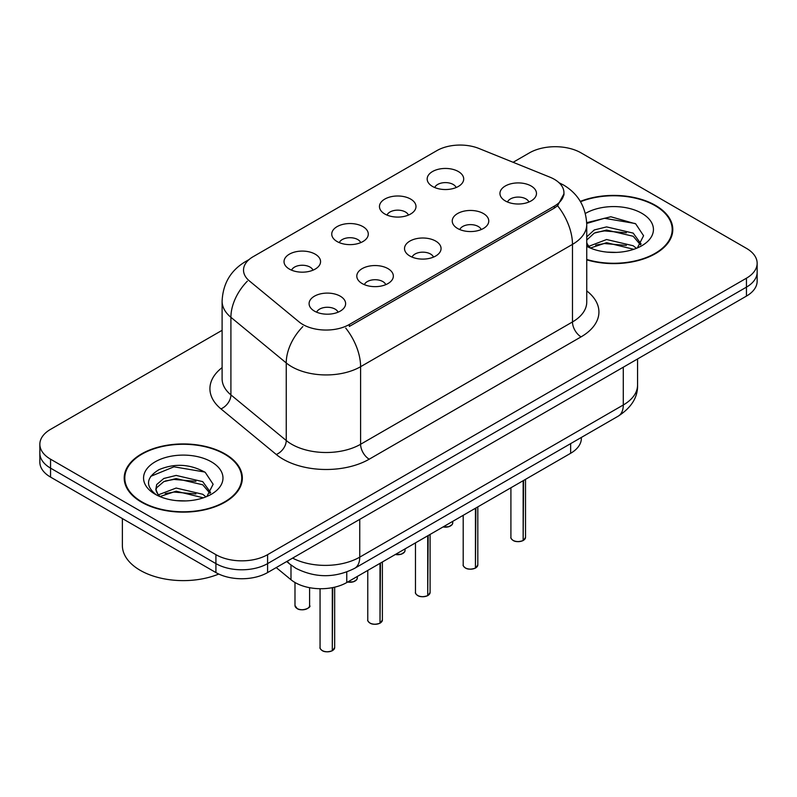 <?xml version="1.0" encoding="UTF-8"?>
<svg xmlns="http://www.w3.org/2000/svg" width="797" height="797" viewBox="0 0 797 797"><rect width="100%" height="100%" fill="white"/><g stroke="black" fill="none" stroke-linecap="round" stroke-linejoin="round"><path stroke-width="1.2" d="M384.802 213.995A18.271 10.55 180 0 1 381.185 211.016A18.271 10.55 180 0 1 387.232 197.905A18.271 10.55 180 0 1 410.644 199.081A18.271 10.55 180 0 1 414.271 211.016A18.271 10.55 180 0 1 384.802 213.995M408.423 215.09A10.959 6.326 0 0 0 405.474 212.012A10.959 6.326 0 0 0 394.674 210.408A10.959 6.326 0 0 0 387.033 215.09M337.091 241.541A18.271 10.55 180 0 1 333.465 238.562A18.271 10.55 180 0 1 339.522 225.451A18.271 10.55 180 0 1 362.934 226.627A18.271 10.55 180 0 1 366.56 238.562A18.271 10.55 180 0 1 337.091 241.541M360.702 242.637A10.959 6.326 0 0 0 357.763 239.558A10.959 6.326 0 0 0 346.964 237.954A10.959 6.326 0 0 0 339.323 242.637M289.381 269.087A18.271 10.55 180 0 1 285.754 266.108A18.271 10.55 180 0 1 291.802 252.998A18.271 10.55 180 0 1 315.213 254.173A18.271 10.55 180 0 1 318.84 266.108A18.271 10.55 180 0 1 289.381 269.087M312.992 270.183A10.959 6.326 0 0 0 310.053 267.105A10.959 6.326 0 0 0 299.254 265.501A10.959 6.326 0 0 0 291.602 270.183M432.522 186.448A18.271 10.55 180 0 1 428.896 183.469A18.271 10.55 180 0 1 434.943 170.359A18.271 10.55 180 0 1 458.355 171.534A18.271 10.55 180 0 1 461.981 183.469A18.271 10.55 180 0 1 432.522 186.448M456.133 187.544A10.959 6.326 0 0 0 453.194 184.466A10.959 6.326 0 0 0 442.395 182.852A10.959 6.326 0 0 0 434.744 187.544M457.578 228.47A18.271 10.55 180 0 1 453.961 225.481A18.271 10.55 180 0 1 460.008 212.371A18.271 10.55 180 0 1 483.42 213.546A18.271 10.55 180 0 1 487.047 225.481A18.271 10.55 180 0 1 457.578 228.47M481.199 229.556A10.959 6.326 0 0 0 478.25 226.478A10.959 6.326 0 0 0 467.45 224.874A10.959 6.326 0 0 0 459.809 229.556M409.867 256.016A18.271 10.55 180 0 1 406.241 253.028A18.271 10.55 180 0 1 412.298 239.917A18.271 10.55 180 0 1 435.71 241.093A18.271 10.55 180 0 1 439.336 253.028A18.271 10.55 180 0 1 409.867 256.016M433.478 257.112A10.959 6.326 0 0 0 430.539 254.024A10.959 6.326 0 0 0 419.74 252.42A10.959 6.326 0 0 0 412.099 257.112M362.157 283.563A18.271 10.55 180 0 1 358.53 280.574A18.271 10.55 180 0 1 364.578 267.463A18.271 10.55 180 0 1 387.99 268.639A18.271 10.55 180 0 1 391.616 280.574A18.271 10.55 180 0 1 362.157 283.563M385.768 284.659A10.959 6.326 0 0 0 382.829 281.57A10.959 6.326 0 0 0 372.03 279.966A10.959 6.326 0 0 0 364.378 284.659M314.436 311.109A18.271 10.55 180 0 1 310.82 308.12A18.271 10.55 180 0 1 316.867 295.01A18.271 10.55 180 0 1 340.279 296.195A18.271 10.55 180 0 1 343.905 308.12A18.271 10.55 180 0 1 314.436 311.109M338.058 312.205A10.959 6.326 0 0 0 335.109 309.116A10.959 6.326 0 0 0 324.309 307.512A10.959 6.326 0 0 0 316.668 312.205M505.298 200.924A18.271 10.55 180 0 1 501.672 197.935A18.271 10.55 180 0 1 507.719 184.824A18.271 10.55 180 0 1 531.131 186A18.271 10.55 180 0 1 534.757 197.935A18.271 10.55 180 0 1 505.298 200.924M528.909 202.01A10.959 6.326 0 0 0 525.97 198.931A10.959 6.326 0 0 0 515.171 197.327A10.959 6.326 0 0 0 507.52 202.01M549.91 177.163A32.886 18.989 180 0 1 554.304 179.285A32.886 18.989 180 0 1 563.937 192.715A32.886 18.989 180 0 1 554.304 206.144L349.325 324.489A32.886 18.989 180 0 1 299.134 321.948L249.471 281.002A32.886 18.989 180 0 1 243.523 270.113A32.886 18.989 180 0 1 253.157 256.684L436.876 150.623A32.886 18.989 180 0 1 478.987 148.491L549.91 177.163M581.352 437.443L581.352 438.36A36.542 21.101 180 0 1 570.652 453.284L346.755 582.547A36.542 21.101 180 0 1 290.985 579.728L276.23 567.574M586.741 259.852A59.078 34.102 0 0 0 672.798 229.516A59.078 34.102 0 0 0 655.503 205.397A59.078 34.102 0 0 0 580.326 201.382M225.043 453.921A59.078 34.102 0 0 0 160.665 446.529A59.078 34.102 0 0 0 124.202 478.031A59.078 34.102 0 0 0 141.497 502.15A59.078 34.102 0 0 0 205.875 509.542A59.078 34.102 0 0 0 242.348 478.031A59.078 34.102 0 0 0 225.043 453.921M124.81 481.109A59.078 34.102 0 0 0 124.601 482.016M564.017 193.711L557.571 205.746L554.383 208.067L349.405 326.411M222.104 330.307L50.55 429.354A36.542 21.101 0 0 0 39.85 444.268L39.85 462.17A36.542 21.101 0 0 0 50.55 477.094L215.917 572.565L215.917 563.609A36.542 21.101 0 0 0 267.593 563.609L746.45 287.139A36.542 21.101 0 0 0 757.15 272.225A36.542 21.101 0 0 1 746.45 287.139L267.593 563.609A36.542 21.101 0 0 1 215.917 563.609L50.55 468.138L215.917 563.609L215.917 554.662A36.542 21.101 0 0 0 267.593 554.662L746.45 278.193A36.542 21.101 0 0 0 757.15 263.279A36.542 21.101 0 0 0 746.45 248.355L581.083 152.885A36.542 21.101 0 0 0 529.407 152.885L513.129 162.289M39.85 453.224A36.542 21.101 0 0 0 50.55 468.138A36.542 21.101 0 0 1 39.85 453.224M39.85 444.268A36.542 21.101 0 0 0 50.55 459.192L215.917 554.662M241.939 482.016A59.078 34.102 0 0 0 241.74 481.109M672.399 233.491A59.078 34.102 0 0 0 672.19 232.585M215.917 572.565A36.542 21.101 0 0 0 267.593 572.565L746.45 296.095A36.542 21.101 0 0 0 757.15 281.172L757.15 263.279M523.151 540.466L523.101 540.585C518.757 541.98 515.43 541.94 513.099 540.456C511.186 538.792 510.449 537.756 510.907 537.357A7.312 4.224 0 0 0 513.049 540.346A7.312 4.224 0 0 0 523.151 540.466L523.151 480.701M523.101 540.585L522.991 540.565A7.063 4.075 180 0 1 513.218 540.446M523.151 540.167L523.599 480.442M475.44 568.012L475.391 568.131C471.047 569.526 467.709 569.486 465.388 568.002C463.465 566.338 462.738 565.302 463.196 564.904A7.312 4.224 0 0 0 465.338 567.892A7.312 4.224 0 0 0 475.44 568.012L475.44 508.257M475.391 568.131L475.271 568.112A7.063 4.075 180 0 1 465.508 567.992M475.44 567.713L475.889 507.988M427.72 595.568L427.67 595.678C423.337 597.073 419.999 597.033 417.668 595.548C415.755 593.885 415.028 592.858 415.476 592.45A7.312 4.224 0 0 0 417.618 595.439A7.312 4.224 0 0 0 427.72 595.568L427.72 535.803M427.67 595.678L427.561 595.658A7.063 4.075 180 0 1 417.787 595.538M427.72 595.259L428.178 535.534M380.01 623.115L379.96 623.224C375.616 624.619 372.289 624.579 369.957 623.095C368.045 621.431 367.307 620.405 367.766 619.996A7.312 4.224 0 0 0 369.908 622.985A7.312 4.224 0 0 0 380.01 623.115L380.01 563.349M379.96 623.224L379.85 623.204A7.063 4.075 180 0 1 370.077 623.085M380.01 622.806L380.458 563.09M332.299 650.661L332.249 650.77C327.906 652.165 324.568 652.125 322.247 650.641C320.324 648.977 319.597 647.951 320.055 647.543A7.312 4.224 0 0 0 322.197 650.531A7.312 4.224 0 0 0 332.299 650.661L332.299 587.678M332.249 650.77L332.13 650.75A7.063 4.075 180 0 1 322.367 650.631M332.299 650.362L332.748 587.588M586.741 259.453A58.46 33.753 0 0 0 672.19 229.516A58.46 33.753 0 0 0 655.064 205.646A58.46 33.753 0 0 0 580.525 201.731M607.075 252.121L616.36 252.39M588.863 246.293L606.597 239.528L633.197 245.745L636.414 248.325M590.497 247.997L606.597 242.686L633.774 249.302M586.741 242.617A27.536 15.9 0 0 0 590.746 248.216M586.741 236.868L594.263 229.954L606.597 226.896L633.197 233.113L641.107 244.041M586.741 240.027L594.263 233.113L606.597 230.054L633.197 236.271L640.479 244.858M586.741 246.333A39.711 22.934 0 0 0 641.814 245.725A39.711 22.934 0 0 0 641.814 213.297A39.711 22.934 0 0 0 585.367 213.466M637.361 247.937L643.577 235.723L635.707 223.867L610.851 216.764L586.712 222.672M589.152 247.518L586.741 244.769M586.731 223.449L604.435 218.278L635.169 223.509M595.678 232.495L604.435 230.911L626.382 232.794M595.678 245.127L604.435 243.543L626.382 245.426M141.936 501.901A58.46 33.753 0 0 0 205.646 509.223A58.46 33.753 0 0 0 241.74 478.031A58.46 33.753 0 0 0 224.615 454.17A58.46 33.753 0 0 0 160.894 446.848A58.46 33.753 0 0 0 124.81 478.031A58.46 33.753 0 0 0 141.936 501.901M122.369 518.558L122.369 545.457A60.901 35.158 0 0 0 140.212 570.323A60.901 35.158 0 0 0 218.757 574.039M176.625 500.636L185.9 500.914M158.414 494.807L176.147 488.043L202.737 494.27L205.965 496.85M160.048 496.511L176.147 491.201L203.325 497.826M158.693 496.043L155.843 489.368A27.536 15.9 0 0 0 160.287 496.73M155.843 489.368L156.68 484.556L163.803 478.479L176.147 475.42L202.737 481.637L210.647 492.566M155.913 489.757L156.68 487.714L163.803 481.637L176.147 478.579L202.737 484.795L210.029 493.383M206.901 496.461L213.128 484.247L205.257 472.392C190.164 463.984 174.712 463.087 158.912 469.702C145.951 477.702 145.134 486.12 156.461 494.937L156.601 495.027M211.354 461.822A39.711 22.934 0 0 0 155.186 461.822A39.711 22.934 0 0 0 155.186 494.25A39.711 22.934 0 0 0 211.354 494.25A39.711 22.934 0 0 0 211.354 461.822M150.663 476.367L173.975 466.803L204.719 472.023M165.228 481.019L173.975 479.435L195.923 481.308M165.228 493.652L173.975 492.058L195.923 493.941M349.325 324.489L349.325 326.451M554.304 206.144L554.304 208.117M570.652 443.62L570.652 453.284M290.985 565.023L290.985 579.728M346.755 571.997L346.755 582.547M586.741 290.905A60.901 35.158 180 0 1 581.083 336.862L369.22 459.192A12.184 7.034 60 0 1 360.603 444.268L572.475 321.948A48.717 28.124 0 0 0 586.741 302.063L586.741 224.485A48.717 28.124 180 0 1 572.475 244.38A42.63 24.617 -120 0 0 557.571 205.746M369.22 459.192A60.901 35.158 180 0 1 283.094 459.192A60.901 35.158 180 0 1 276.27 454.489L220.938 408.871A60.901 35.158 180 0 1 222.104 367.606M291.702 444.268A48.717 28.124 0 0 0 360.603 444.268L360.603 366.7A48.717 28.124 180 0 1 291.702 366.7A48.717 28.124 180 0 1 286.243 362.944L230.911 317.316A48.717 28.124 180 0 1 222.104 301.186L222.104 378.754A48.717 28.124 0 0 0 230.911 394.894L286.243 440.512A48.717 28.124 0 0 0 291.702 444.268M345.709 328.075A42.63 24.617 60 0 1 360.603 366.7L572.475 244.38L572.475 321.948A12.184 7.034 60 0 0 581.083 336.862M248.016 260.539A42.63 24.617 -120 0 0 245.197 261.785C230.622 270.532 222.931 283.672 222.104 301.186M247.349 281.152A42.63 28.513 129.5 0 0 230.911 317.316L230.911 394.894A12.184 8.149 -50.5 0 1 220.938 408.871M302.85 326.591A42.63 28.513 129.5 0 0 286.243 362.944L286.243 440.512A12.184 8.149 -50.5 0 1 276.27 454.489M267.593 554.662L267.593 572.565M746.45 278.193L746.45 296.095M50.55 459.192L50.55 477.094M292.609 558.119A48.717 28.124 0 0 0 359.746 557.143L623.284 404.986A48.717 28.124 0 0 0 637.56 385.1C637.919 397.185 631.473 407.536 618.243 416.144L354.695 568.301A24.358 14.067 60 0 0 359.746 557.143L359.746 519.355M623.284 367.198L623.284 404.986A24.358 14.067 60 0 1 618.243 416.144M287.328 561.168A24.358 16.289 129.5 0 0 289.839 564.117L286.701 561.526M523.599 540.207A7.312 4.224 0 0 0 525.522 537.357L525.522 479.336M443.152 526.897A7.312 4.224 0 0 0 452.746 522.892L452.208 524.526L448.94 526.687L443.022 526.966M450.514 525.92A7.063 4.075 180 0 1 443.082 526.937M475.889 567.753A7.312 4.224 0 0 0 477.811 564.904L477.811 506.882M428.178 595.299A7.312 4.224 0 0 0 430.091 592.45L430.091 534.428M380.458 622.846A7.312 4.224 0 0 0 382.381 619.996L382.381 561.975M332.748 650.402A7.312 4.224 0 0 0 334.67 647.543L334.67 587.18M395.432 554.443A7.312 4.224 0 0 0 405.035 550.438L404.497 552.072L401.23 554.234L395.302 554.513M402.804 553.467A7.063 4.075 180 0 1 395.372 554.483M347.721 581.989A7.312 4.224 0 0 0 357.315 577.984L356.787 579.618L353.519 581.78L347.592 582.059M355.093 581.013A7.063 4.075 180 0 1 347.651 582.029M297.132 608.509A7.312 4.224 0 0 0 305.092 609.426A7.312 4.224 0 0 0 309.605 605.531C312.045 607.374 301.924 611.877 297.181 608.629L294.99 605.531A7.312 4.224 0 0 0 297.132 608.509M307.373 608.559A7.063 4.075 180 0 1 297.301 608.609M563.937 192.715L563.937 195.086M586.741 224.485C585.915 206.971 578.223 193.83 563.648 185.083L559.026 182.732M249.122 259.513L245.197 261.785M354.695 568.301C335.099 578.144 315.492 578.144 295.886 568.301L289.839 564.117M637.56 385.1L637.56 358.959M510.907 537.357L510.907 487.774M525.522 537.357L523.549 540.316M452.746 522.892L452.746 521.358M463.196 564.904L463.196 515.32M477.811 564.904L475.839 567.862M415.476 592.45L415.476 542.867M430.091 592.45L428.128 595.419M367.766 619.996L367.766 570.413M382.381 619.996L380.408 622.965M320.055 647.543L320.055 588.724M334.67 647.543L332.698 650.511M405.035 550.438L405.035 548.904M357.315 577.984L357.315 576.45M309.605 605.531L309.605 587.688M294.99 605.531L294.99 582.497M672.19 234.398L672.19 229.516M241.74 482.922L241.74 478.031M124.81 482.922L124.81 478.031"/></g></svg>
